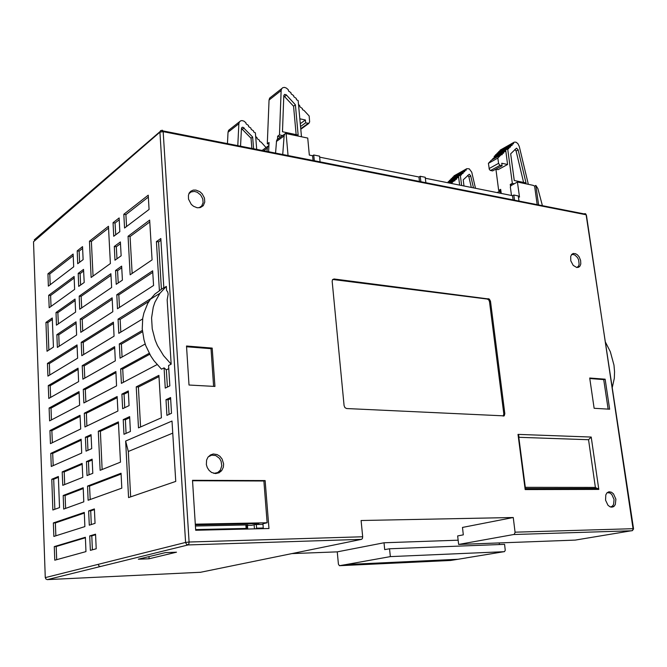 <?xml version="1.0" encoding="UTF-8"?>
<svg xmlns="http://www.w3.org/2000/svg" width="667" height="667" viewBox="0 0 667 667"><rect width="100%" height="100%" fill="white"/><g stroke="black" fill="none" stroke-linecap="round" stroke-linejoin="round"><path stroke-width="1" d="M125.646 441.054L128.581 497.565L175.713 481.441L172.011 421.077L125.646 441.054L128.306 451.492L130.682 496.848M169.843 385.893L165.274 388.102L164.049 367.892L161.522 369.185L153.969 360.797L150.725 355.953L145.673 345.389L143.955 339.878L142.246 328.906L142.771 318.176L143.88 312.973L147.782 303.377L150.475 299.166L159.88 293.28L166.358 286.401L166.608 290.478L167.659 291.821L168.192 294.172L167.2 299.933L171.177 364.224L168.601 365.558L169.843 385.893M150.475 299.166L154.952 294.097L159.388 290.795L156.42 241.612L160.797 238.528L163.832 287.994L166.358 286.401M51.743 479.265L58.379 476.48L59.571 507.562L52.885 510.005L51.743 479.265L53.702 479.273L58.404 477.305M52.293 317.951L53.41 347.123L46.998 351.276L45.931 322.411L52.293 317.951M170.56 397.565L171.527 413.298L166.925 415.333L165.975 399.708L170.56 397.565M137.169 403.393L136.268 386.868L158.904 375.396L161.414 417.767L138.511 427.906L137.169 403.393M157.053 364.624L121.369 383.317L120.619 368.901L149.2 353.268M149.049 209.413L124.571 228.064L123.829 214.274L148.207 195.156L149.049 209.413M149.683 220.102L152.043 259.863L130.14 274.837L128.031 236.243L149.683 220.102M142.663 318.901L118.784 333.325L118.051 319.201L150.9 298.599M145.189 344.022L120.068 358.196L119.326 343.922L142.354 330.407M118.426 421.861L120.469 462.181L100.125 470.352L98.307 431.232L118.426 421.861M116.783 294.714L152.693 270.785L153.568 285.493L117.509 308.704L116.783 294.714L118.843 294.931L152.785 272.394M115.533 270.477L121.661 266.15L122.303 278.122L122.403 280.123L116.25 284.334L115.533 270.477L117.584 270.719L121.753 267.792M120.377 241.946L121.111 255.778L114.999 260.197L114.29 246.482L120.377 241.946M113.056 222.72L119.11 217.976L119.735 229.706L119.835 231.674L113.765 236.293L113.056 222.72L115.099 223.003L119.21 219.793M108.838 233.033L110.389 263.532L91.129 277.447L89.436 241.237L108.496 226.296L108.838 233.033M78.623 381.574L48.749 398.424L48.274 385.634L78.047 368.159L78.623 381.574M79.64 405.169L49.583 420.919L49.108 408.012L79.056 391.629L79.64 405.169M80.082 415.324L80.674 428.989L50.425 443.613L49.942 430.59L80.082 415.324M81.116 439.245L81.707 453.043L51.276 466.508L50.784 453.368L81.116 439.245M82.158 463.39L82.758 477.322L62.756 485.351L62.231 471.861L82.158 463.39M63.157 495.473L83.208 487.769L83.817 501.842L63.69 509.088L63.157 495.473L65.141 495.464L83.242 488.536M73.67 266.842L48.374 286.11L47.916 273.795L73.12 254.035L73.67 266.842M74.087 276.438L74.646 289.361L49.2 307.754L48.724 295.331L74.087 276.438M75.063 299.049L75.621 312.098L56.478 325.179L55.986 312.515L75.063 299.049M76.613 335.034L57.354 347.44L56.853 334.667L76.046 321.869L76.613 335.034M77.038 344.906L77.614 358.196L47.924 376.13L47.457 363.457L77.038 344.906M117.142 396.557L117.876 411.014L84.934 426.93L84.325 413.173L117.142 396.557M83.275 389.32L115.866 371.502L116.592 385.818L83.875 402.951L83.275 389.32L85.284 389.428L115.933 372.728M114.607 346.698L115.324 360.872L82.833 379.198L82.233 365.699L114.607 346.698M113.365 322.136L114.074 336.168L81.791 355.669L81.207 342.296L113.365 322.136M79.748 309.271L79.173 296.148L110.905 273.745L111.606 287.502L79.748 309.271M80.765 332.366L80.182 319.109L112.131 297.824L112.831 311.714L80.765 332.366M85.343 537.243L85.968 551.584L54.744 560.23L54.244 546.598L85.343 537.243M53.368 522.97L84.275 512.389L84.884 526.588L53.869 536.476L53.368 522.97L55.336 522.936L84.3 513.048M129.648 416.633L130.432 431.482L124.004 434.325L123.245 419.61L129.648 416.633M122.678 408.688L121.928 394.13L128.281 390.912L129.056 405.611L122.678 408.688M88.161 500.275L87.535 486.11L121.027 473.253L121.786 488.161L88.161 500.275M92.163 459.138L92.805 473.295L87.077 475.588L86.46 461.564L92.163 459.138M86.001 451.142L85.384 437.252L91.054 434.609L91.687 448.624L86.001 451.142M95.556 534.167L96.215 548.749L90.37 550.367L89.737 535.918L95.556 534.167M89.261 525.196L88.628 510.897L94.414 508.913L95.064 523.345L89.261 525.196M78.172 273.395L83.583 269.36L84.175 282.475L78.748 286.401L78.172 273.395L80.14 273.612L83.658 271.002M83.15 259.621L77.747 263.732L77.18 250.85L82.558 246.632L83.15 259.621M33.5 241.679L45.298 577.605L185.626 542.396L189.12 542.021L163.148 131.632L159.938 132.149L33.5 241.796M200.108 572.336L361.531 539.378L188.052 544.906L188.878 543.93L189.12 542.021L362.69 536.768L361.114 520.543L513.215 517.475L515.091 532.391L514.19 534.417L458.646 544.405L575.179 540.07L632.433 530.598M490.487 301.242L504.869 413.723L504.135 415.908L346.607 408.504L344.914 407.612L344.055 405.619L332.133 281.349L332.516 279.698L334.009 278.989L489.353 299.099L490.487 301.242L489.47 301.667L503.81 414.04L503.193 416.133M609.621 409.204L594.105 408.312L589.686 377.981L605.161 379.206L609.621 409.204M611.814 507.195L609.93 506.745L607.987 505.236L605.528 500.167L605.761 494.881L606.962 492.855L608.971 491.754L611.514 492.221L613.498 493.863L615.874 499.174L615.324 504.594L613.773 506.553L611.814 507.195M576.722 267.509L573.22 265.383L570.794 260.839L570.677 256.361L571.744 254.369L573.236 253.485L575.538 253.677L577.397 254.827L579.098 256.812L580.657 260.472L580.807 263.957L580.073 265.975L578.547 267.309L576.722 267.509M215.641 473.603L211.581 472.469L209.071 470.418L207.262 467.6L206.361 464.54L206.62 460.038L207.954 457.22L210.397 454.952L213.315 453.994L217.134 454.544L219.943 456.311L222.136 459.079L223.57 463.873L223.328 467.067L222.036 470.11L219.218 472.72L215.641 473.603M197.199 207.745L193.547 206.311L191.246 204.344L188.486 199.1L188.386 195.323L189.27 192.971L190.762 191.279L193.272 190.128L195.973 190.095L199.825 191.704L202.184 193.872L204.427 198.024L204.786 202.043L203.26 205.661L200.475 207.529L197.199 207.745M192.48 480.29L265.141 480.607L268.926 528.531L195.714 530.273L192.48 480.29M212.198 348.057L214.899 386.468L189.036 384.984L186.493 346.015L212.198 348.057L210.997 348.658L213.648 386.401M515.074 532.158L633.492 528.689M586.468 215.341L633.191 529.423L631.991 530.765L513.873 534.525M451.209 560.38L457.987 559.271L346.206 564.524L339.395 565.716L338.402 564.232L337.269 551.876L291.654 553.652M584.534 213.657L585.501 213.673L586.143 214.741L163.148 131.632L162.415 130.198L160.597 130.624L159.93 132.066L185.626 542.396L186.401 544.197L188.052 544.906L100.358 566.516L98.858 565.916L98.174 564.34M339.57 565.708L450.925 560.422M165.399 552.568L176.48 552.168L149.116 558.746L138.311 559.163L165.399 552.568M362.69 536.768L362.448 538.494L361.531 539.378M346.206 564.524L390.337 556.628L389.536 548.741L384.684 549.65L383.984 542.738L337.269 551.876M263.323 528.664L262.948 523.787L267.142 522.745L195.323 524.204M195.339 524.512L258.888 523.595L195.364 524.829M255.961 524.545L262.99 524.379M267.142 522.745L263.857 480.999L192.505 480.707M79.631 262.298L79.14 251.092L77.18 250.85M79.14 251.092L82.633 248.357M80.64 285.026L80.14 273.612M48.724 295.331L50.625 295.523L74.154 278.056M51.042 306.42L50.625 295.523M50.208 284.709L49.8 274.012L47.916 273.795M49.8 274.012L73.187 255.736M89.436 241.237L91.421 241.496L108.588 228.089M93.046 276.055L91.421 241.496M115.708 234.809L115.099 223.003M114.29 246.482L116.333 246.748L120.469 243.672M116.958 258.779L116.333 246.748M128.031 236.243L130.107 236.527L149.792 221.911M126.538 226.563L125.888 214.582L123.829 214.274M125.888 214.582L148.316 197.057M45.931 322.411L47.832 322.57L52.343 319.418M48.858 350.075L47.832 322.57M54.819 509.296L53.702 479.273M172.745 433.133L128.306 451.492M160.905 240.253L158.554 241.904L161.439 289.236L163.815 287.735M118.226 282.983L117.584 270.719M88.628 510.897L90.679 510.872L94.439 509.588M91.287 524.554L90.679 510.872M92.413 549.8L91.796 535.868L89.737 535.918M91.796 535.868L95.581 534.734M85.384 437.252L87.41 437.302L91.096 435.593M87.986 450.267L87.41 437.302M89.078 474.787L88.494 461.589L86.46 461.564M88.494 461.589L92.204 460.022M87.535 486.11L89.578 486.11L121.069 474.062M90.178 499.55L89.578 486.11M121.928 394.13L124.029 394.23L128.339 392.054M124.729 407.704L124.029 394.23M55.82 535.859L55.336 522.936M56.712 559.688L56.22 546.54L54.244 546.598M56.22 546.54L85.368 537.794M119.501 307.429L118.843 294.931M118.051 319.201L120.118 319.385L148.974 301.359M120.785 332.116L120.118 319.385M119.326 343.922L121.411 344.089L142.48 331.757M122.086 357.053L121.411 344.089M120.619 368.901L122.711 369.034L149.758 354.294M123.403 382.249L122.711 369.034M81.666 307.962L81.149 296.348L79.173 296.148M81.149 296.348L110.989 275.363M82.691 331.124L82.166 319.293L80.182 319.109M82.166 319.293L112.206 299.341M83.734 354.502L83.2 342.446L81.207 342.296M83.2 342.446L113.432 323.562M84.784 378.097L84.234 365.824L82.233 365.699M84.234 365.824L114.674 348.024M85.843 401.926L85.284 389.428M86.91 425.98L86.343 413.248L84.325 413.173M86.343 413.248L117.192 397.682M64.707 484.567L64.207 471.877L62.231 471.861M64.207 471.877L82.191 464.257M65.649 508.387L65.141 495.464M53.185 465.666L52.726 453.41L50.784 453.368M52.726 453.41L81.157 440.212M52.326 442.688L51.876 430.649L49.942 430.59M51.876 430.649L80.123 416.391M51.476 419.927L51.034 408.087L49.108 408.012M51.034 408.087L79.106 392.788M50.634 397.365L50.192 385.734L48.274 385.634M50.192 385.734L78.097 369.418M56.853 334.667L58.779 334.817L76.105 323.312M59.238 346.231L58.779 334.817M55.986 312.515L57.904 312.69L75.129 300.584M58.354 323.895L57.904 312.69M49.792 375.004L49.366 363.582L47.457 363.457M49.366 363.582L77.097 346.256M159.388 290.795L161.439 289.236M158.554 241.904L156.42 241.612M132.141 273.47L130.107 236.527M102.159 469.535L100.358 431.299L98.307 431.232M100.358 431.299L118.476 422.886M126.071 433.417L125.354 419.693L123.245 419.61M125.354 419.693L129.698 417.675M140.595 426.98L138.394 386.985L136.268 386.868M138.394 386.985L158.971 376.597M168.784 368.651L166.35 369.885L167.4 387.077M166.35 369.885L164.049 367.892M169.059 414.39L168.176 399.808L165.975 399.708M168.176 399.808L170.635 398.666M186.543 346.732L210.997 348.658M263.857 480.999L265.141 480.607M188.844 193.797L191.112 191.921L194.405 191.421L197.265 192.271L200.692 195.014L202.793 198.908L203.127 202.668L201.692 206.053L199.049 207.812M208.204 456.878L211.656 455.127L215.766 455.553L219.526 458.421L221.144 461.297L221.794 465.766L220.352 470.135L217.709 472.578L213.84 473.378M195.439 526.046L247.807 524.929L247.19 525.179L247.64 525.371L251.559 525.363L258.904 523.812M148.999 556.561L149.116 558.746M332.683 279.498L487.327 299.049L488.719 299.908L489.47 301.667M171.177 364.224L163.548 355.703L157.437 345.548L155.136 340.078L152.234 328.881L151.617 317.917L153.26 307.229L154.944 302.209L159.88 293.28M256.303 524.52L256.587 528.156L263.273 527.997M254.16 525.004L254.46 528.881M255.636 528.848L256.587 528.156M247.007 529.056L246.698 524.954M246.707 525.121L247.19 525.196M195.673 529.581L246.148 528.406L245.89 524.971M246.148 528.406L246.565 529.064M389.536 548.741L504.569 544.33L505.286 550.3L504.502 551.642L466.383 557.895M390.337 556.628L504.235 551.692M458.646 544.405L457.67 535.943L463.332 534.884L462.456 527.397L513.215 517.475M383.984 542.738L458.154 540.187M571.452 254.719L573.086 254.419L575.046 255.111L577.514 257.612L578.639 259.897L579.114 264.307L578.422 266.2L576.805 267.517M607.203 492.63L609.98 492.971L611.847 494.505L614.065 499.475L613.548 504.552L612.223 506.286L610.497 506.978M605.161 379.206L603.727 379.64L608.104 409.121M589.761 378.539L603.727 379.64M591.245 437.093L588.511 439.736L595.356 487.377L598.808 489.453L525.162 489.536L518.001 434.409L591.245 437.093L598.808 489.453M595.356 487.377L525.288 487.352L525.713 488.036L525.162 489.536M518.776 437.235L518.934 436.018L518.001 434.409M518.784 437.319L588.511 439.736M499.416 544.53L499.216 542.896M612.273 387.36L614.29 378.381L614.532 371.802L613.932 365.132L610.263 351.651L605.494 342.196M227.455 143.739L228.064 132.191L238.903 123.687L237.811 145.781M229.865 129.365L228.548 130.515L228.064 132.191M238.903 123.687L239.395 121.986L240.504 120.927L241.971 120.594L243.997 121.152L245.865 122.695L246.106 123.895L248.416 125.429L248.666 126.63L250.85 128.031L251.217 129.356L253.46 130.824L253.768 132.083L255.353 132.85L256.728 149.5M253.635 148.891L252.66 137.01L242.971 127.205L241.913 127.414L241.446 128.356L240.57 146.323M251.859 148.541L251.017 138.244L241.437 128.489M252.66 137.01L251.017 138.244M255.653 136.485L256.953 137.56L257.195 138.744L259.48 140.262L259.73 141.454L261.147 142.038L266.083 147.549M475.513 188.277L471.769 172.136L469.26 168.826L466.842 168.643L454.102 175.846L454.019 176.447M448.157 182.666L448.174 181.841L460.43 175.037L461.439 175.021L461.472 173.979L463.081 173.362L463.582 171.836L464.649 171.769L465.032 170.352L466.216 170.177L466.183 169.193L453.927 176.03M465.149 170.235L452.893 177.072L452.451 178.022M464.616 170.785L452.359 177.614M463.582 171.836L451.326 178.656L450.884 179.615M463.048 172.378L450.784 179.198M462.006 173.428L449.75 180.248L449.308 181.207M461.472 173.979L449.208 180.79M448.074 181.941L449.866 180.949L449.516 181.816M459.613 185.109L458.504 176.155L449.425 181.391M458.504 176.155L460.43 175.037M451.309 183.45L453.835 180.89L454.902 180.832L454.919 179.782L456.478 179.231L457.012 177.655L458.112 177.564L458.062 176.597M457.012 177.655L448.032 182.8M456.47 178.206L448.149 182.816M455.428 179.273L448.791 182.95M454.886 179.823L449.124 183.016M453.835 180.89L449.766 183.142M460.33 175.138L461.622 185.509M473.453 187.869L470.652 175.763L469.209 174.279L463.248 179.873L464.015 185.985M471.286 187.435L468.859 176.922L467.65 175.371M267 151.517L267.434 147.232L268.918 145.556M263.106 149.716L261.889 150.517M268.901 146.015L268.226 145.881M511.506 195.464L510.363 187.035L510.964 185.659L517.434 182.024L533.141 185.318L534.584 186.093L535.859 185.443L537.852 188.494L542.463 205.728M282.708 154.611L284.1 135.651L284.767 133.967L286.035 132.991L288.061 155.661M279.098 138.094L277.339 139.261L276.547 140.737L275.538 153.202M286.093 133.6L307.762 138.069L309.355 155.111L312.598 155.761L313.773 154.969L319.543 156.128L320.11 161.973M425.896 182.791L425.254 177.289L420.919 176.421L420.193 176.28L420.835 181.791M319.643 157.162L418.959 176.988L420.193 176.28M425.371 178.272L512.531 195.673L513.807 195.022L518.284 195.923L518.984 201.109M518.409 196.84L519.493 197.057L517.434 182.024M418.959 176.988L419.485 181.524M513.807 195.022L514.515 200.225M512.531 195.673L513.115 199.95M538.602 204.969L535.859 185.443M534.584 186.093L537.193 204.686M313.773 154.969L314.324 160.83M312.598 155.761L313.056 160.58M277.522 139.236L277.639 136.226L280.765 136.877M277.639 136.226L279.465 134.892L282.591 135.543M268.659 151.851L269.043 142.513L267.259 143.814L269.051 100.033L281.124 90.562L279.465 134.892M270.877 97.115L269.61 98.157L269.051 100.033M281.124 90.562L281.599 88.794L282.733 87.719L284.501 87.419L286.326 88.027L288.236 89.653L288.586 91.004L290.912 92.596L291.179 93.855L293.572 95.514L293.897 96.832L296.215 98.416L296.482 99.675L298.124 100.509L301.467 136.743M283.783 95.564L282.458 131.749L298.182 135.051L295.406 104.802L286.201 94.772L284.617 94.347L283.783 95.564M296.173 134.634L293.58 106.178L283.775 95.815M295.406 104.802L293.58 106.178M298.491 104.502L299.666 105.586L299.992 106.903L302.293 108.471L302.56 109.721L304.019 110.363L309.129 115.966L309.688 121.886L308.771 123.395L305.661 122.836L305.394 120.002L300.267 123.728M300.525 126.547L305.661 122.836M299.808 118.776L305.394 120.002M268.976 144.155L267.259 143.814M497.048 192.58L499.058 191.546L501.025 191.938M499.058 191.546L501.1 192.505M500.142 192.313L500.258 193.222M500.884 190.845L498.699 190.403L500.684 189.37L501.225 193.413M528.331 184.309L519.285 146.381L517.875 143.605L515.941 142.188L514.274 142.188L500.217 150.117L500.133 150.742M494.297 157.17L494.289 156.245L507.745 148.774L508.788 148.766L508.821 147.649L510.405 147.082L510.889 145.506L511.973 145.456L512.414 143.914L513.532 143.83L513.482 142.813L500.025 150.317M512.456 143.88L498.999 151.376L498.566 152.359M511.923 144.431L498.466 151.926M510.889 145.506L497.432 152.993L496.998 153.985M510.355 146.056L496.898 153.543M509.321 147.132L495.864 154.619L495.431 155.611M508.788 147.69L495.323 155.169M498.699 190.403L495.889 169.193M494.189 156.345L496.156 155.253L495.814 156.153M495.764 169.168L498.066 169.668L507.595 164.524L505.636 149.992L495.714 155.711M505.636 149.992L507.745 148.774M507.595 164.524L501.734 163.232L502.076 165.75L499.675 165.149L498.566 163.365L497.857 158.062L500.975 154.827L502.076 154.769L502.568 153.177L503.635 153.152L503.727 151.968L505.278 151.426L505.194 150.45M504.152 151.526L494.672 156.787L494.23 157.787M503.618 152.093L494.13 157.345M502.568 153.177L493.08 158.429L492.646 159.438M502.026 153.735L492.538 158.988M500.975 154.827L491.487 160.072L488.369 163.298L489.361 169.46L490.303 170.393L492.554 170.91L502.076 165.75M497.857 158.062L488.369 163.298M507.645 148.874L512.314 183.333L514.165 183.717M514.299 180.49L526.021 182.958L518.101 149.733L516.491 148.149L510.672 153.86L514.299 180.49M523.612 182.45L516.133 150.992L514.949 149.383M512.314 183.333L510.28 184.392L512.131 184.776M510.572 186.552L510.28 184.392M45.356 577.722L45.923 579.048L47.332 579.59L100.358 566.516M34.292 239.87L161.256 130.565L586.026 214.299L633.55 528.964L632.524 530.548M47.19 579.598L200.242 572.328M333.175 279.498L334.125 279.006M504.869 413.723L503.81 414.04M488.352 298.624L487.327 299.049M457.987 559.271L466.175 557.929M244.097 127.872L242.471 129.131M466.3 169.693L465.299 170.243M464.732 171.286L463.732 171.836M463.165 172.878L462.156 173.437M460.58 175.037L461.589 174.479M458.171 177.105L457.162 177.664M456.587 178.714L455.569 179.281M455.002 180.332L453.969 180.899M470.694 175.913L468.859 176.922M267.259 148.157L263.557 150.842M284.067 135.968L276.421 141.521M286.51 95.064L284.692 96.465M308.187 123.387L300.734 128.756M513.607 143.33L512.606 143.889M512.048 144.956L511.039 145.514M510.48 146.582L509.471 147.14M507.895 148.783L508.913 148.216M505.319 150.975L504.302 151.534M503.735 152.618L502.718 153.185M502.151 154.269L501.117 154.836M498.566 163.365L489.061 168.551M500.1 165.324L490.587 170.485M518.142 149.892L516.133 150.992M203.26 205.661L201.692 206.053M221.002 471.377L219.385 471.319M577.847 266.892L579.456 266.717M612.223 506.286L613.915 506.445M247.724 529.039L247.449 525.338M503.277 416.058L504.335 415.741M525.613 488.552L597.857 488.527M518.492 435.076L525.488 488.894M228.714 130.273L239.553 121.744M267.959 146.19L261.981 150.534M284.767 133.967L277.113 139.528M269.701 98.041L281.766 88.544M300.775 129.198L308.896 123.362"/></g></svg>
